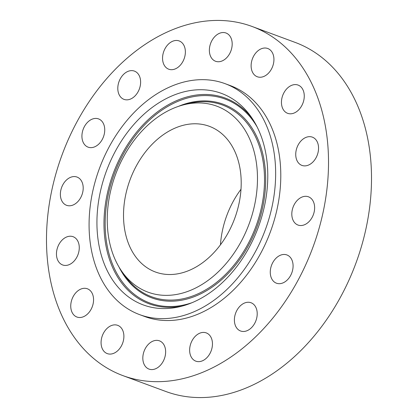 <?xml version="1.0" encoding="UTF-8"?>
<svg xmlns="http://www.w3.org/2000/svg" width="418" height="418" viewBox="0 0 418 418"><rect width="100%" height="100%" fill="white"/><g stroke="black" fill="none" stroke-linecap="round" stroke-linejoin="round"><path stroke-width="0.63" d="M61.305 240.951A15.064 10.816 -69.7 0 0 62.643 264.96A15.064 10.816 -69.7 0 0 74.425 260.712A15.064 10.816 -69.7 0 0 73.087 236.703A15.064 10.816 -69.7 0 0 61.305 240.951M302.867 67.925A186.135 133.666 -69.7 0 0 252.054 26.47A186.135 133.666 -69.7 0 0 81.191 114.318A186.135 133.666 -69.7 0 0 72.142 334.181A186.135 133.666 -69.7 0 0 122.955 375.636A186.135 133.666 -69.7 0 0 293.817 287.783A186.135 133.666 -69.7 0 0 302.867 67.925M122.955 375.636L165.946 391.53A186.135 133.666 -69.7 0 0 336.809 303.682A186.135 133.666 -69.7 0 0 345.858 83.819A186.135 133.666 -69.7 0 0 295.045 42.364L252.054 26.47M240.998 189.26A77.67 55.777 -69.7 0 0 220.458 244.807M230.501 143.599A77.67 55.777 -69.7 0 0 209.298 126.299A77.67 55.777 -69.7 0 0 137.997 162.957A77.67 55.777 -69.7 0 0 134.22 254.703A77.67 55.777 -69.7 0 0 155.423 272.003A77.67 55.777 -69.7 0 0 226.723 235.344A77.67 55.777 -69.7 0 0 230.501 143.599M258.679 111.083A123.132 88.428 -69.7 0 0 225.062 83.657A123.132 88.428 -69.7 0 0 112.029 141.775A123.132 88.428 -69.7 0 0 106.047 287.218A123.132 88.428 -69.7 0 0 139.659 314.644A123.132 88.428 -69.7 0 0 252.691 256.527A123.132 88.428 -69.7 0 0 258.679 111.083M139.659 314.644L144.8 316.546A123.132 88.428 -69.7 0 0 257.838 258.428A123.132 88.428 -69.7 0 0 263.821 112.985A123.132 88.428 -69.7 0 0 230.208 85.559L225.062 83.657M72.518 297.903A15.064 10.816 -69.7 0 0 76.933 317.032A15.064 10.816 -69.7 0 0 91.788 307.909A15.064 10.816 -69.7 0 0 87.378 288.781A15.064 10.816 -69.7 0 0 72.518 297.903M101.24 340.106A15.064 10.816 -69.7 0 0 107.259 353.602A15.064 10.816 -69.7 0 0 123.723 338.841A15.064 10.816 -69.7 0 0 117.704 325.345A15.064 10.816 -69.7 0 0 101.24 340.106M143.097 361.142A15.064 10.816 -69.7 0 0 149.007 369.094A15.064 10.816 -69.7 0 0 161.207 364.355A15.064 10.816 -69.7 0 0 165.366 348.795A15.064 10.816 -69.7 0 0 159.457 340.842A15.064 10.816 -69.7 0 0 147.256 345.581A15.064 10.816 -69.7 0 0 143.097 361.142M191.71 357.803A15.064 10.816 -69.7 0 0 195.823 361.157A15.064 10.816 -69.7 0 0 209.648 354.046A15.064 10.816 -69.7 0 0 210.385 336.255A15.064 10.816 -69.7 0 0 206.273 332.9A15.064 10.816 -69.7 0 0 192.442 340.012A15.064 10.816 -69.7 0 0 191.71 357.803M239.686 330.601A15.064 10.816 -69.7 0 0 240.575 330.993A15.064 10.816 -69.7 0 0 255.701 321.249A15.064 10.816 -69.7 0 0 251.913 303.134A15.064 10.816 -69.7 0 0 251.025 302.742A15.064 10.816 -69.7 0 0 235.898 312.486A15.064 10.816 -69.7 0 0 239.686 330.601M279.72 283.676A15.064 10.816 -69.7 0 0 292.495 270.65A15.064 10.816 -69.7 0 0 286.905 254.949A15.064 10.816 -69.7 0 0 283.639 254.468A15.064 10.816 -69.7 0 0 270.859 267.494A15.064 10.816 -69.7 0 0 276.455 283.2A15.064 10.816 -69.7 0 0 279.72 283.676M305.71 224.173A15.064 10.816 -69.7 0 0 314.54 209.637A15.064 10.816 -69.7 0 0 308.442 196.794A15.064 10.816 -69.7 0 0 300.73 197.672A15.064 10.816 -69.7 0 0 291.9 212.213A15.064 10.816 -69.7 0 0 297.997 225.051A15.064 10.816 -69.7 0 0 305.71 224.173M313.709 161.149A15.064 10.816 -69.7 0 0 312.366 137.146A15.064 10.816 -69.7 0 0 300.584 141.394A15.064 10.816 -69.7 0 0 301.921 165.403A15.064 10.816 -69.7 0 0 313.709 161.149M302.491 104.202A15.064 10.816 -69.7 0 0 298.081 85.073A15.064 10.816 -69.7 0 0 283.221 94.196A15.064 10.816 -69.7 0 0 287.631 113.325A15.064 10.816 -69.7 0 0 302.491 104.202M273.769 62A15.064 10.816 -69.7 0 0 267.75 48.504A15.064 10.816 -69.7 0 0 251.286 63.264A15.064 10.816 -69.7 0 0 257.305 76.76A15.064 10.816 -69.7 0 0 273.769 62M231.912 40.964A15.064 10.816 -69.7 0 0 226.002 33.012A15.064 10.816 -69.7 0 0 213.802 37.751A15.064 10.816 -69.7 0 0 209.643 53.311A15.064 10.816 -69.7 0 0 215.552 61.263A15.064 10.816 -69.7 0 0 227.753 56.524A15.064 10.816 -69.7 0 0 231.912 40.964M183.298 44.303A15.064 10.816 -69.7 0 0 179.186 40.948A15.064 10.816 -69.7 0 0 165.361 48.054A15.064 10.816 -69.7 0 0 164.629 65.851A15.064 10.816 -69.7 0 0 168.741 69.205A15.064 10.816 -69.7 0 0 182.567 62.094A15.064 10.816 -69.7 0 0 183.298 44.303M135.322 71.504A15.064 10.816 -69.7 0 0 134.434 71.107A15.064 10.816 -69.7 0 0 119.308 80.857A15.064 10.816 -69.7 0 0 123.096 98.972A15.064 10.816 -69.7 0 0 123.984 99.364A15.064 10.816 -69.7 0 0 139.11 89.619A15.064 10.816 -69.7 0 0 135.322 71.504M95.294 118.43A15.064 10.816 -69.7 0 0 82.513 131.456A15.064 10.816 -69.7 0 0 88.109 147.157A15.064 10.816 -69.7 0 0 91.37 147.632A15.064 10.816 -69.7 0 0 104.15 134.606A15.064 10.816 -69.7 0 0 98.554 118.905A15.064 10.816 -69.7 0 0 95.294 118.43M69.299 177.932A15.064 10.816 -69.7 0 0 60.469 192.468A15.064 10.816 -69.7 0 0 66.567 205.306A15.064 10.816 -69.7 0 0 74.279 204.428A15.064 10.816 -69.7 0 0 83.109 189.892A15.064 10.816 -69.7 0 0 77.011 177.054A15.064 10.816 -69.7 0 0 69.299 177.932M261.459 217.809A112.755 80.972 -69.7 0 0 250.779 116.376A112.755 80.972 -69.7 0 0 171.516 96.109A112.755 80.972 -69.7 0 0 103.262 180.492A112.755 80.972 -69.7 0 0 180.477 306.525A112.755 80.972 -69.7 0 0 261.459 217.809M112.808 182.744A99.15 71.201 -69.7 0 0 122.197 271.935A99.15 71.201 -69.7 0 0 191.899 289.758A99.15 71.201 -69.7 0 0 251.913 215.557A99.15 71.201 -69.7 0 0 184.019 104.735A99.15 71.201 -69.7 0 0 112.808 182.744M192.05 302.684A108.701 78.061 110.3 0 1 111.256 183.063A108.701 78.061 110.3 0 1 180.21 100.424A108.701 78.061 110.3 0 1 257.07 126.821M182.875 305.887A109.688 78.772 110.3 0 1 110.133 182.744A109.688 78.772 110.3 0 1 252.19 118.419M119.02 267.05A103.204 74.117 -69.7 0 0 192.045 297.47A103.204 74.117 -69.7 0 0 259.902 218.128A103.204 74.117 -69.7 0 0 178.423 106.376M184.019 104.735L188.784 103.559A102.217 73.406 110.3 0 1 258.779 217.809A102.217 73.406 110.3 0 1 196.909 294.303A102.217 73.406 110.3 0 1 125.055 275.927L122.197 271.935"/></g></svg>
